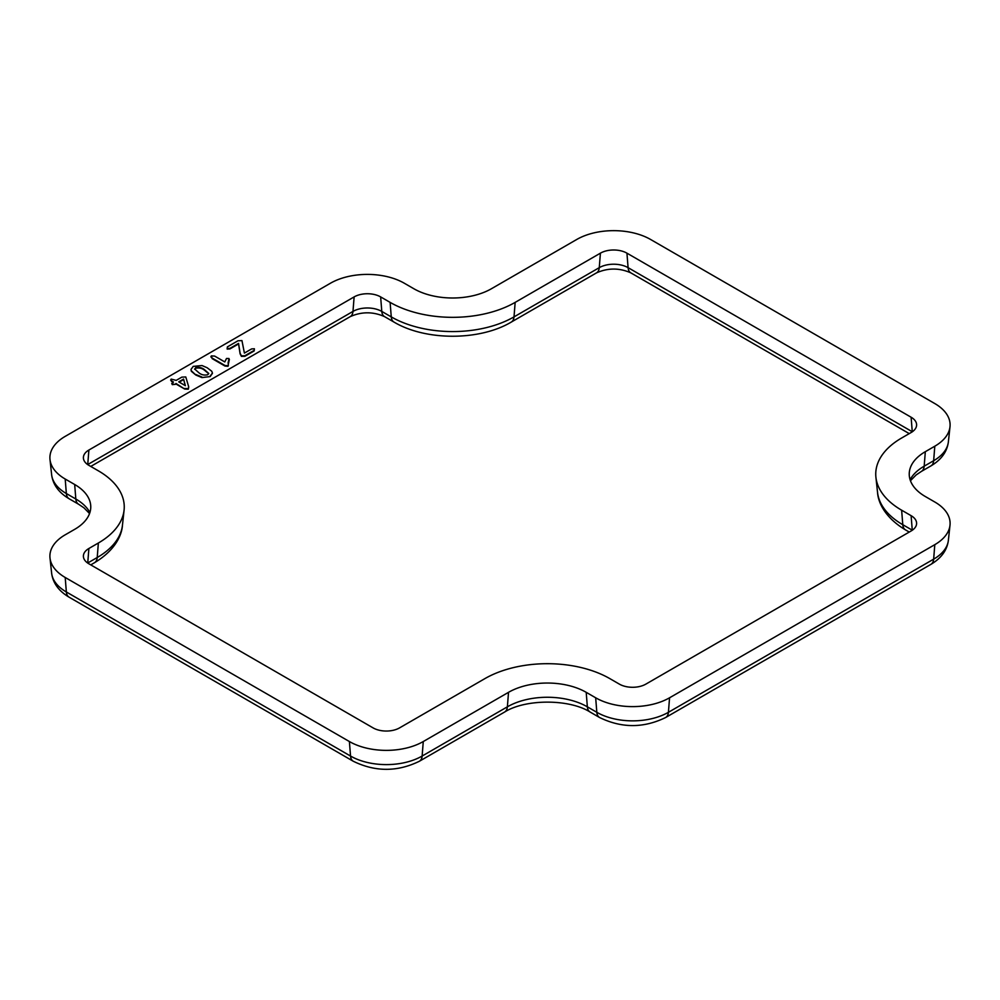 <?xml version="1.0" encoding="UTF-8"?>
<svg xmlns="http://www.w3.org/2000/svg" width="1000" height="1000" viewBox="0 0 1000 1000"><rect width="100%" height="100%" fill="white"/><g stroke="black" fill="none" stroke-linecap="round" stroke-linejoin="round"><path stroke-width="1.5" d="M354.125 296.913A18.75 10.825 180 0 1 380.65 296.913L390.112 302.375A88.413 51.05 0 0 0 515.163 302.375L600.413 253.162A18.75 10.825 180 0 1 626.938 253.162L911.112 417.225A18.75 10.825 180 0 1 916.575 424.212A18.75 10.825 180 0 1 911.112 432.537L901.637 438.013A88.413 51.05 0 0 0 875.913 477.262A88.413 51.05 0 0 0 901.637 510.2L911.112 515.675A18.75 10.825 180 0 1 916.575 522.663A18.75 10.825 180 0 1 911.112 530.988L645.875 684.112A18.75 10.825 180 0 1 619.35 684.112L609.888 678.65A88.413 51.05 0 0 0 484.837 678.65L399.588 727.875A18.75 10.825 180 0 1 373.062 727.875L88.888 563.8A18.75 10.825 180 0 1 83.425 555.475A18.75 10.825 180 0 1 88.888 548.488L98.362 543.013A88.413 51.05 0 0 0 124.087 510.075A88.413 51.05 0 0 0 98.362 470.825L88.888 465.35A18.75 10.825 180 0 1 83.425 457.025A18.75 10.825 180 0 1 88.888 450.037L354.125 296.913L352.975 311.425A13.4 7.738 60 0 1 350.238 316.625L90.75 466.438M254.375 348.762L254.163 350.938L254.375 349.312L254.163 350.938L244.887 356.3L241.412 356.375L240.113 353.875L238.562 343.95L229.938 348.925L227.175 349.087L227.375 346.9L237.963 340.788L241.95 340.588L244.4 353.075L251.6 348.925L254.375 348.762L254.163 350.4L244.887 355.75L241.412 355.825L240.113 353.338L238.562 343.4L229.938 348.375L227.175 348.55L227.375 346.9M228.412 365.425L227.987 366.3L224.975 366.037L212.125 358.612L211.375 356.45M212.125 358.612L211.375 355.9L210.837 356.938M229.375 359.412L227.987 365.75L224.975 365.487L212.125 358.075M228.962 359.062L228.038 363.137M172.95 382.262L171.425 381.388L171.188 379.65M171.425 381.388L171.188 379.1L170.65 380.15M171.188 379.1L176.2 380.387L181.838 377.137L185.775 376.95L188.675 386.712L188.325 389.2L188.675 387.262L188.325 389.2L184.688 389.038L175.987 384.012L172.3 384.65L171.737 383.438L172.3 384.113L173.425 381.987L171.425 380.838M175.5 384.3L172.3 384.65L172.738 382.938M212.438 373.338L210.162 376.587L201.912 377.575L195.825 375.037L191.337 371.275L191.025 369.7M650.612 239.488A52.25 30.162 0 0 0 576.725 239.488L491.475 288.712A54.925 31.713 180 0 1 413.8 288.712L404.325 283.238A52.25 30.162 0 0 0 330.438 283.238L65.2 436.375A52.25 30.162 0 0 0 50 459.562A52.25 30.162 0 0 0 65.2 479.025L74.675 484.5A54.925 31.713 180 0 1 90.662 504.963A54.925 31.713 180 0 1 74.675 529.35L65.2 534.812A52.25 30.162 0 0 0 50 558.013A52.25 30.162 0 0 0 65.2 577.475L349.387 741.538A52.25 30.162 0 0 0 423.275 741.538L508.525 692.325A54.925 31.713 180 0 1 586.2 692.325L595.675 697.788A52.25 30.162 0 0 0 669.562 697.788L934.8 544.663A52.25 30.162 0 0 0 950 525.2A52.25 30.162 0 0 0 934.8 502L925.325 496.525A54.925 31.713 180 0 1 909.338 472.15A54.925 31.713 180 0 1 925.325 451.688L934.8 446.213A52.25 30.162 0 0 0 950 426.75A52.25 30.162 0 0 0 934.8 403.562L650.612 239.488M211.375 355.9L214.662 356.087L224.788 361.938L226.5 358.488L228.962 358.512M184.688 389.038L175.987 383.475M188.675 386.712L188.325 388.65L184.688 388.5M210.162 376.587L201.912 377.575M191.337 371.275L191.012 369.425L193.212 366.388L202.037 365.55L207.138 367.738L211.75 371.238L212.45 373.062L210.162 376.037M195.825 375.037L191.337 370.725M201.912 377.025L195.825 374.5M183.588 379.075L185.362 385.688L178.75 381.875L183.588 379.075L185.188 385.588M195.6 367.713C199.013 366.987 201.975 367.625 204.475 369.65L208.75 373.462L207.775 374.712C204.425 375.5 201.513 374.9 199.025 372.9L194.613 368.963L195.6 368.263C199.013 367.537 201.975 368.175 204.475 370.2L208.713 373.725M179.225 382.137L183.588 379.625M194.65 369.25L195.6 368.263M380.65 296.913L381.788 311.425L391.262 316.887L390.112 302.375M515.163 302.375L514.012 316.887A13.4 7.738 60 0 1 511.262 322.088C479.637 340.95 425.637 340.95 394 322.088L384.538 316.625A13.4 7.738 120 0 1 381.788 311.425A20.375 11.762 0 0 0 352.975 311.425L87.737 464.55A20.375 11.762 0 0 0 87.675 464.588M88.888 450.037L87.737 464.55A13.4 7.738 60 0 1 87.725 464.625M98.362 543.013L97.212 557.525A86.788 50.113 0 0 0 122.463 525.188L124.087 510.075M88.888 548.488L87.737 563L97.212 557.525A13.4 7.738 60 0 1 94.475 562.725L90.75 564.875M912.325 530.212A20.375 11.762 0 0 0 912.262 530.175L911.112 515.675M901.637 510.2L902.788 524.712L912.262 530.175A13.4 7.738 120 0 0 912.275 530.25M877.537 492.375A86.788 50.113 0 0 0 902.788 524.712A13.4 7.738 120 0 0 905.525 529.913C885.375 517.913 878.162 502.825 877.537 492.375L875.913 477.262M912.325 431.775A20.375 11.762 0 0 0 912.262 431.737L911.112 417.225M626.938 253.162L628.088 267.663L912.262 431.737A13.4 7.738 120 0 0 912.275 431.812M909.25 433.612L630.825 272.863A13.4 7.738 120 0 1 628.088 267.663A20.375 11.762 0 0 0 599.263 267.663L600.413 253.162M394 322.088A13.4 7.738 -60 0 1 391.262 316.887A86.788 50.113 0 0 0 514.012 316.887L599.263 267.663A13.4 7.738 60 0 1 596.525 272.863C607.95 267.8 619.388 267.8 630.825 272.863M934.8 446.213L933.65 460.725A50.625 29.225 0 0 0 948.375 441.863L950 426.75M925.325 451.688L924.175 466.188L933.65 460.725A13.4 7.738 60 0 1 930.913 465.925C941.3 459.75 947.125 451.725 948.375 441.863M930.913 465.925L921.438 471.388A13.4 7.738 60 0 0 924.175 466.188A56.55 32.65 0 0 0 910.1 479.7M934.8 544.663L933.65 559.163A50.625 29.225 0 0 0 948.375 540.312L950 525.2M669.562 697.788L668.413 712.3L933.65 559.163A13.4 7.738 60 0 1 930.913 564.362C941.3 558.188 947.125 550.175 948.375 540.312M595.675 697.788L596.825 712.3A50.625 29.225 0 0 0 668.413 712.3A13.4 7.738 60 0 1 665.675 717.5L930.913 564.362M586.2 692.325L587.35 706.825L596.825 712.3A13.4 7.738 120 0 0 599.562 717.5C621.6 728.263 643.637 728.263 665.675 717.5M423.275 741.538L422.125 756.05L507.375 706.825A13.4 7.738 60 0 1 504.637 712.025C525.4 698.838 569.338 698.838 590.087 712.025A13.4 7.738 120 0 1 587.35 706.825A56.55 32.65 0 0 0 507.375 706.825L508.525 692.325M349.387 741.538L350.538 756.05A50.625 29.225 0 0 0 422.125 756.05A13.4 7.738 60 0 1 419.387 761.25L504.637 712.025M65.2 577.475L66.35 591.975L350.538 756.05A13.4 7.738 120 0 0 353.275 761.25C375.312 772.013 397.35 772.013 419.387 761.25M69.088 597.175C58.712 591.025 52.9 583.013 51.625 573.125A50.625 29.225 0 0 0 66.35 591.975A13.4 7.738 120 0 0 69.088 597.175L353.275 761.25M89.9 512.513A56.55 32.65 0 0 0 75.825 499.012L74.675 484.5M65.2 479.025L66.35 493.537L75.825 499.012A13.4 7.738 120 0 0 78.562 504.212L83.912 507.8L89.55 513.538M69.088 498.738C58.712 492.587 52.9 484.562 51.625 474.675A50.625 29.225 0 0 0 66.35 493.537A13.4 7.738 120 0 0 69.088 498.738L78.562 504.212M51.625 573.125L50 558.013M51.625 474.675L50 459.562M384.538 316.625C373.1 311.55 361.662 311.55 350.238 316.625M122.463 525.188C121.838 535.612 114.65 550.712 94.475 562.725M909.25 532.062L905.525 529.913M596.525 272.863L511.262 322.088M921.438 471.388L916.087 474.988L910.45 480.725M590.087 712.025L599.562 717.5"/></g></svg>
